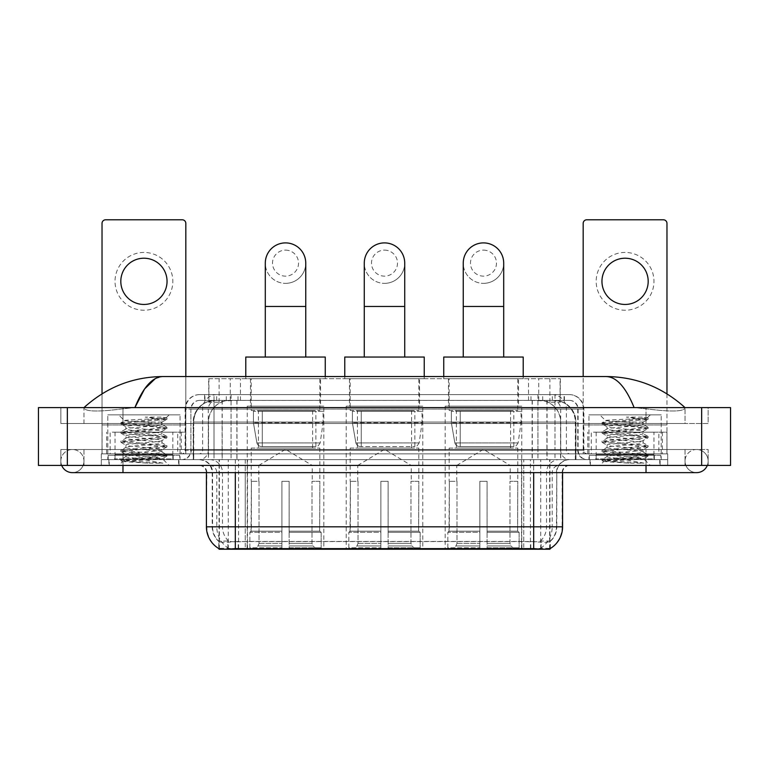<?xml version="1.0" encoding="UTF-8"?>
<svg xmlns="http://www.w3.org/2000/svg" width="769" height="769" viewBox="0 0 769 769"><rect width="100%" height="100%" fill="white"/><g stroke="black" fill="none" stroke-linecap="round" stroke-linejoin="round"><path stroke-width="0.58" stroke-dasharray="3.85 2.88" d="M422.787 406.176L346.213 406.176L422.787 406.176L422.787 549.22L346.213 549.22L422.787 549.22M346.213 406.176L346.213 549.22M521.766 406.176L445.184 406.176L521.766 406.176L521.766 549.22L445.184 549.22L521.766 549.22M445.184 406.176L445.184 549.22M323.816 406.176L247.233 406.176L323.816 406.176L323.816 549.22L247.233 549.22L323.816 549.22M247.233 406.176L247.233 549.22M553.545 400.389L546.509 400.389L557.304 400.659C560.024 401.466 560.947 401.985 560.072 402.206L549.883 402.206L544.077 400.957L532.11 400.428L236.89 400.428L224.923 400.957L219.117 402.206L208.928 402.206L208.601 378.723L560.399 378.723L208.601 378.723M556.064 400.486A21.676 21.676 0 0 1 575.789 422.066L575.789 459.631L193.211 459.631L575.789 459.631M208.601 402.062L212.936 400.486L222.491 400.389L215.455 400.389M212.936 400.486A21.676 21.676 0 0 0 193.211 422.066L193.653 459.631M219.059 549.22L549.941 549.22M219.059 548.71L219.059 459.631L549.941 459.631L219.059 459.631M320.567 378.723L250.483 378.723L320.567 378.723L320.567 406.176L250.483 406.176L320.567 406.176M250.483 378.723L250.483 406.176M518.517 378.723L448.433 378.723L518.517 378.723L518.517 406.176L448.433 406.176L518.517 406.176M448.433 378.723L448.433 406.176M419.538 378.723L349.462 378.723L419.538 378.723L419.538 406.176L349.462 406.176L419.538 406.176M349.462 378.723L349.462 406.176M560.399 378.723L560.072 402.206L560.072 378.723M222.491 400.389L546.509 400.389M178.966 459.631L108.89 459.631L178.966 459.631L178.966 465.418L108.89 465.418L178.966 465.418M108.89 459.631L108.89 465.418M660.11 459.631L590.034 459.631L660.11 459.631L660.11 465.418L590.034 465.418L660.11 465.418M590.034 459.631L590.034 465.418M179.686 455.296L108.169 455.296L179.686 455.296L179.686 459.631L108.169 459.631L179.686 459.631M108.169 455.296L108.169 459.631M660.831 455.296L589.314 455.296L660.831 455.296L660.831 459.631L589.314 459.631L660.831 459.631M589.314 455.296L589.314 459.631M235.314 541.549L533.686 541.549C542.731 542.616 548.201 542.616 550.085 541.549A19.504 19.504 0 0 0 556.804 526.823L245.253 526.823L245.253 548.557C236.967 548.999 231.382 548.903 228.508 548.268L218.704 548.355L218.915 541.549C220.79 542.616 226.249 542.616 235.314 541.549L235.314 472.637L212.196 472.637L562.581 472.637A7.229 7.229 0 0 1 569.81 465.418L199.19 465.418L569.81 465.418M562.581 526.823L562.139 526.823A25.281 24.906 90 0 1 550.296 548.355L540.492 548.268C537.637 548.903 532.052 548.999 523.747 548.557L523.747 526.823L206.861 526.823A25.281 24.906 -90 0 0 218.704 548.355L218.915 548.633M550.296 548.355L550.296 541.126A19.504 19.206 90 0 0 556.448 526.823L556.804 472.637A13.006 13.006 0 0 1 569.81 459.631L199.19 459.631L569.81 459.631M218.915 541.549A19.504 19.504 0 0 1 212.196 526.823L212.196 472.637C211.427 464.736 207.092 460.41 199.19 459.631M595.812 459.631L654.332 459.631L595.812 459.631L595.812 455.296L654.332 455.296L595.812 455.296M654.332 459.631L654.332 455.296M114.668 459.631L173.188 459.631L114.668 459.631L114.668 455.296L173.188 455.296L114.668 455.296M173.188 459.631L173.188 455.296M667.694 459.631L101.306 459.631L667.694 459.631L667.694 465.418L101.306 465.418L667.694 465.418L667.694 459.631L646.027 459.631L667.694 459.631L667.694 465.418L667.694 453.854L101.306 453.854L667.694 453.854L667.694 459.631M523.747 548.557L245.253 548.557M550.296 541.126L540.492 541.011C537.637 541.943 532.061 542.087 523.747 541.443L245.253 541.443C236.958 542.087 231.373 541.943 228.508 541.011L218.704 541.136A19.504 19.206 -90 0 1 212.552 526.823L556.804 526.823L556.804 472.637L206.419 472.637L245.253 472.637L245.253 465.418M101.306 465.418L101.306 459.631L101.306 465.418L101.306 459.631L646.027 459.631L101.306 459.631L101.306 465.418L646.027 465.418L101.306 465.418M204.612 394.612L564.388 394.612L204.612 394.612L204.612 400.389L564.388 400.389L204.612 400.389M569.445 400.389L199.555 400.389L569.445 400.389A8.67 8.67 0 0 1 578.115 409.06L578.115 450.24L185.108 450.24A3.614 3.614 0 0 1 181.494 453.854L587.506 453.854L181.494 453.854M199.555 394.612L569.445 394.612L199.555 394.612A14.448 14.448 0 0 0 185.108 409.06L578.115 409.06L190.885 409.06L190.885 450.24A9.391 9.391 0 0 1 181.494 459.631L587.506 459.631L181.494 459.631M569.445 394.612A14.448 14.448 0 0 1 583.892 409.06L583.892 450.24L537.925 450.24L537.925 453.854M653.967 432.178L596.177 432.178L653.967 432.178L653.967 453.854L596.177 453.854L653.967 453.854L653.967 459.631L596.177 459.631L653.967 459.631M596.177 432.178L596.177 459.631M172.823 432.178L115.033 432.178L172.823 432.178L172.823 453.854L115.033 453.854L172.823 453.854L172.823 459.631L115.033 459.631L172.823 459.631M115.033 432.178L115.033 459.631M101.306 453.854L101.306 459.631L101.306 453.854M109.246 459.631L178.6 459.631L109.246 459.631L109.246 465.418L178.6 465.418L109.246 465.418M178.6 459.631L178.6 465.418M173.544 459.631L114.302 459.631L173.544 459.631A0.721 0.721 0 0 1 172.823 458.91L115.033 458.91L172.823 458.91L172.823 454.575A0.721 0.721 0 0 1 173.544 453.854L114.302 453.854L173.544 453.854M114.302 459.631A0.721 0.721 0 0 0 115.033 458.91L115.033 454.575A0.721 0.721 0 0 0 114.302 453.854M180.052 453.854L180.052 414.847L180.052 459.631L107.804 459.631L107.804 414.847L180.052 414.847L107.804 414.847L180.052 414.847L107.804 414.847L107.804 453.854L180.052 453.854L107.804 453.854M162.932 463.159L135.825 458.189L162.422 458.622C164.21 459.67 121.733 460.631 122.521 461.535L147.927 463.159L162.932 463.159L132.412 460.977L120.896 459.449L166.95 454.863L120.896 450.278L166.95 445.684L120.896 441.098L166.95 436.513L120.896 431.928L166.95 427.333L120.896 422.748L124.482 420.681C122.636 419.643 167.123 418.682 166.277 417.769L161.269 417.106L145.226 417.106C156.386 418.547 161.951 420.201 161.932 422.066L142.65 422.066L124.482 420.681L118.637 414.847L169.209 414.847L118.637 414.847M121.021 422.604L166.95 418.163L166.248 417.682L169.209 414.847M160.01 458.189C152.589 456.873 124.818 455.594 125.866 454.287C124.761 452.758 163.095 451.23 161.99 449.702C163.095 448.173 124.761 446.635 125.866 445.116C124.761 443.588 163.095 442.05 161.99 440.522C163.095 439.003 124.761 437.465 125.866 435.936C124.761 434.408 163.095 432.88 161.99 431.351L161.99 433.649L166.825 436.369M147.927 463.159L120.896 460.593L166.95 456.007L120.896 451.422L166.95 446.837L120.896 442.242L166.825 437.801L161.99 440.522L161.99 442.819C163.095 441.291 124.761 439.762 125.866 438.234C124.761 436.705 163.095 435.167 161.99 433.649C163.095 432.12 124.761 430.582 125.866 429.054L121.021 431.784M166.825 437.801L155.444 436.129L132.412 434.6L120.896 433.072L166.825 428.621L161.99 431.351C163.095 429.823 124.761 428.285 125.866 426.766L125.866 429.054C124.761 427.526 163.095 425.997 161.99 424.469L166.825 427.189M166.825 428.621L155.444 426.958L121.021 424.036L125.866 426.766C124.761 425.238 163.095 423.7 161.99 422.171L161.99 424.469C160.74 423.681 154.3 422.873 142.65 422.066M166.825 446.972L161.99 449.702L161.99 451.999C163.095 450.471 124.761 448.933 125.866 447.404C124.761 445.876 163.095 444.347 161.99 442.819L166.825 445.539M121.021 433.216L126.029 436.119L125.866 438.234L121.021 440.954M135.825 458.189C129.509 457.661 126.183 457.132 125.866 456.584C124.761 455.056 163.095 453.518 161.99 451.999L166.825 454.719M121.021 442.386L126.029 445.299L125.866 447.404L121.021 450.134M121.021 451.566L126.029 454.469L125.866 456.584L121.021 459.304M121.021 424.036L132.412 422.364L166.825 419.451L161.932 422.066M166.825 456.152L162.374 458.737L169.209 465.418L118.637 465.418L169.209 465.418M121.021 460.737L122.559 461.631L118.637 465.418M166.825 418.019L161.269 417.106M166.825 419.451L145.226 417.106M143.928 252.434A28.895 28.895 0 0 0 115.033 281.339A28.895 28.895 0 0 0 143.928 310.234A28.895 28.895 0 0 0 172.823 281.339A28.895 28.895 0 0 0 143.928 252.434M143.928 304.457A23.118 23.118 0 0 1 120.81 281.339A23.118 23.118 0 0 1 143.928 258.221A23.118 23.118 0 0 1 167.046 281.339A23.118 23.118 0 0 1 143.928 304.457M115.033 453.854L172.823 453.854L115.033 453.854M177.706 432.178L185.829 432.178L185.829 453.854L177.706 453.854L177.706 432.178L110.15 432.178L110.15 453.854L102.027 453.854L102.027 223.395A3.614 3.614 0 0 1 105.641 219.78L182.215 219.78A3.614 3.614 0 0 1 185.829 223.395L185.829 432.178L110.15 432.178M177.706 453.854L110.15 453.854M185.829 376.55L185.829 453.854L102.027 453.854L102.027 393.824M590.4 459.631L659.754 459.631L590.4 459.631L590.4 465.418L659.754 465.418L590.4 465.418M659.754 459.631L659.754 465.418M654.698 459.631L595.456 459.631L654.698 459.631A0.721 0.721 0 0 1 653.967 458.91L596.177 458.91L653.967 458.91L653.967 454.575A0.721 0.721 0 0 1 654.698 453.854L595.456 453.854L654.698 453.854M595.456 459.631A0.721 0.721 0 0 0 596.177 458.91L596.177 454.575A0.721 0.721 0 0 0 595.456 453.854M661.196 453.854L661.196 414.847L661.196 459.631L588.948 459.631L588.948 414.847L661.196 414.847L588.948 414.847L661.196 414.847L588.948 414.847L588.948 453.854L661.196 453.854L588.948 453.854M644.076 463.159L616.969 458.189L643.566 458.622C645.364 459.67 602.877 460.631 603.665 461.535L629.071 463.159L644.076 463.159L613.556 460.977L602.05 459.449L648.104 454.863L602.05 450.278L648.104 445.684L602.05 441.098L648.104 436.513L602.05 431.928L648.104 427.333L602.05 422.748L605.626 420.681C603.78 419.643 648.267 418.682 647.431 417.769L642.413 417.106L626.379 417.106C637.53 418.547 643.095 420.201 643.076 422.066L623.794 422.066L605.626 420.681L599.791 414.847L650.363 414.847L599.791 414.847M602.175 422.604L648.104 418.163L647.392 417.682L650.363 414.847M641.154 458.189C633.733 456.873 605.972 455.594 607.01 454.287C605.905 452.758 644.239 451.23 643.134 449.702C644.239 448.173 605.905 446.635 607.01 445.116C605.905 443.588 644.239 442.05 643.134 440.522C644.239 439.003 605.905 437.465 607.01 435.936C605.905 434.408 644.239 432.88 643.134 431.351L643.134 433.649L647.979 436.369M629.071 463.159L602.05 460.593L648.104 456.007L602.05 451.422L648.104 446.837L602.05 442.242L647.979 437.801L643.134 440.522L643.134 442.819C644.239 441.291 605.905 439.762 607.01 438.234C605.905 436.705 644.239 435.167 643.134 433.649C644.239 432.12 605.905 430.582 607.01 429.054L602.175 431.784M647.979 437.801L636.588 436.129L613.556 434.6L602.05 433.072L647.979 428.621L643.134 431.351C644.239 429.823 605.905 428.285 607.01 426.766L607.01 429.054C605.905 427.526 644.239 425.997 643.134 424.469L647.979 427.189M647.979 428.621L636.588 426.958L602.175 424.036L607.01 426.766C605.905 425.238 644.239 423.7 643.134 422.171L643.134 424.469C641.894 423.681 635.444 422.873 623.794 422.066M647.979 446.972L643.134 449.702L643.134 451.999C644.239 450.471 605.905 448.933 607.01 447.404C605.905 445.876 644.239 444.347 643.134 442.819L647.979 445.539M602.175 433.216L607.174 436.119L607.01 438.234L602.175 440.954M616.969 458.189C610.653 457.661 607.337 457.132 607.01 456.584C605.905 455.056 644.239 453.518 643.134 451.999L647.979 454.719M602.175 442.386L607.174 445.299L607.01 447.404L602.175 450.134M602.175 451.566L607.174 454.469L607.01 456.584L602.175 459.304M602.175 424.036L613.556 422.364L647.979 419.451L643.076 422.066M647.979 456.152L643.518 458.737L650.363 465.418L599.791 465.418L650.363 465.418M602.175 460.737L603.713 461.631L599.791 465.418M647.979 418.019L642.413 417.106M647.979 419.451L626.379 417.106M285.53 283.357A20.225 20.225 0 0 0 305.754 263.133A20.225 20.225 0 0 1 285.53 283.357A20.225 20.225 0 0 0 305.754 263.133A20.225 20.225 0 0 0 285.53 242.898A20.225 20.225 0 0 0 265.295 263.133A20.225 20.225 0 0 0 285.53 283.357A20.225 20.225 0 0 1 265.295 263.133M285.53 250.127A13.006 13.006 0 0 1 298.526 263.133A13.006 13.006 0 0 1 285.53 276.138A13.006 13.006 0 0 1 272.524 263.133A13.006 13.006 0 0 1 285.53 250.127M265.295 357.047L305.754 357.047L265.295 357.047M258.797 481.307L258.797 465.418L312.252 465.418L285.53 449.356L258.797 465.418L312.252 465.418L312.252 481.307M312.012 543.385L312.012 481.307L312.012 543.385L313.079 545.942L316.376 549.22L289.134 549.22L319.721 549.22L289.134 549.22L289.134 547.768L321.173 547.768L289.134 547.768L289.134 532.311L321.173 532.311L289.134 532.311L289.134 531.158L320.01 531.158L289.134 531.158L289.134 549.22L319.721 549.22L321.173 547.768L321.173 532.311L319.654 531.158L319.837 481.307L319.654 531.158L321.173 532.311L321.173 547.768L319.721 549.22L316.376 549.22L313.079 545.942L312.012 543.385L289.134 543.385L289.134 549.22L289.134 481.307L289.134 543.385L312.012 543.385M281.915 481.307L289.134 481.307L281.915 481.307L281.915 531.158L251.396 531.158L281.915 531.158L281.915 481.307L281.915 543.385L281.915 481.307L289.134 481.307L289.134 531.158L289.134 481.307L281.915 481.307M259.038 481.307L259.038 543.385L257.971 545.942L254.674 549.22L281.915 549.22L281.915 543.385L281.915 549.22L251.328 549.22L281.915 549.22L281.915 547.768L281.915 549.22L251.328 549.22L249.877 547.768L281.915 547.768L249.877 547.768L249.877 532.311L281.915 532.311L281.915 547.768L281.915 532.311L249.877 532.311L251.04 531.158L281.915 531.158L281.915 532.311L281.915 531.158L251.04 531.158L251.396 481.307L251.396 531.158L249.877 532.311L249.877 547.768L251.328 549.22L254.674 549.22L257.971 545.942L259.038 543.385L259.038 481.307L251.213 481.307L259.038 481.307M251.213 448.077L319.837 448.077L251.213 448.077L251.213 481.307M319.837 448.077L319.837 481.307M258.432 410.511L312.618 410.511L258.432 410.511L258.432 448.077L312.618 448.077L258.432 448.077M312.618 410.511L312.618 448.077M251.213 378.723L319.837 378.723L251.213 378.723L251.213 410.511L319.837 410.511L251.213 410.511M319.837 378.723L319.837 410.511M245.792 376.55L245.792 378.723L325.258 378.723L245.792 378.723M325.258 376.55L325.258 378.723M245.792 357.047L325.258 357.047M319.654 481.307L312.012 481.307L319.654 481.307M323.095 411.232L253.424 411.232L323.095 411.232L323.095 422.787L253.424 422.787L253.424 411.232L253.424 422.787L256.904 442.915C257.759 445.405 259.557 446.635 262.277 446.626L315.867 446.626L262.277 446.626L262.287 411.232L262.277 446.626C259.566 446.645 257.769 445.405 256.904 442.915L253.424 422.787L323.095 422.787L320.164 442.915L256.904 442.915L320.164 442.915C318.299 446.049 316.866 447.279 315.876 446.626L315.867 411.232L262.287 411.232L315.867 411.232M384.5 283.357A20.225 20.225 0 0 0 404.725 263.133A20.225 20.225 0 0 1 384.5 283.357A20.225 20.225 0 0 0 404.725 263.133A20.225 20.225 0 0 0 384.5 242.898A20.225 20.225 0 0 0 364.275 263.133A20.225 20.225 0 0 0 384.5 283.357A20.225 20.225 0 0 1 364.275 263.133M384.5 250.127A13.006 13.006 0 0 1 397.506 263.133A13.006 13.006 0 0 1 384.5 276.138A13.006 13.006 0 0 1 371.494 263.133A13.006 13.006 0 0 1 384.5 250.127M364.275 357.047L404.725 357.047L364.275 357.047M357.768 481.307L357.768 465.418L411.232 465.418L384.5 449.356L357.768 465.418L411.232 465.418L411.232 481.307M410.982 543.385L410.982 481.307L410.982 543.385L412.049 545.942L415.356 549.22L388.114 549.22L418.701 549.22L388.114 549.22L388.114 547.768L420.153 547.768L388.114 547.768L388.114 532.311L420.153 532.311L388.114 532.311L388.114 531.158L418.99 531.158L388.114 531.158L388.114 549.22L418.701 549.22L420.153 547.768L420.153 532.311L418.624 531.158L418.817 481.307L418.624 531.158L420.153 532.311L420.153 547.768L418.701 549.22L415.356 549.22L412.049 545.942L410.982 543.385L388.114 543.385L388.114 549.22L388.114 481.307L388.114 543.385L410.982 543.385M380.886 481.307L388.114 481.307L380.886 481.307L380.886 531.158L350.376 531.158L380.886 531.158L380.886 481.307L380.886 543.385L380.886 481.307L388.114 481.307L388.114 531.158L388.114 481.307L380.886 481.307M358.018 481.307L358.018 543.385L356.951 545.942L353.644 549.22L380.886 549.22L380.886 543.385L380.886 549.22L350.299 549.22L380.886 549.22L380.886 547.768L380.886 549.22L350.299 549.22L348.847 547.768L380.886 547.768L348.847 547.768L348.847 532.311L380.886 532.311L380.886 547.768L380.886 532.311L348.847 532.311L350.01 531.158L380.886 531.158L380.886 532.311L380.886 531.158L350.01 531.158L350.376 481.307L350.376 531.158L348.847 532.311L348.847 547.768L350.299 549.22L353.644 549.22L356.951 545.942L358.018 543.385L358.018 481.307L350.183 481.307L358.018 481.307M350.183 448.077L418.817 448.077L350.183 448.077L350.183 481.307M418.817 448.077L418.817 481.307M357.412 410.511L411.588 410.511L357.412 410.511L357.412 448.077L411.588 448.077L357.412 448.077M411.588 410.511L411.588 448.077M350.183 378.723L418.817 378.723L350.183 378.723L350.183 410.511L418.817 410.511L350.183 410.511M418.817 378.723L418.817 410.511M344.762 376.55L344.762 378.723L424.238 378.723L344.762 378.723M424.238 376.55L424.238 378.723M344.762 357.047L424.238 357.047M418.624 481.307L410.982 481.307L418.624 481.307M422.066 411.232L352.394 411.232L422.066 411.232L422.066 422.787L352.394 422.787L352.394 411.232L352.394 422.787L355.874 442.915C356.739 445.405 358.527 446.635 361.257 446.626L414.847 446.626L361.257 446.626L361.257 411.232L361.257 446.626C358.537 446.645 356.749 445.405 355.874 442.915L352.394 422.787L422.066 422.787L419.143 442.915L355.874 442.915L419.143 442.915C417.269 446.049 415.846 447.279 414.847 446.626L414.847 411.232L361.257 411.232L414.847 411.232M483.47 283.357A20.225 20.225 0 0 0 503.705 263.133A20.225 20.225 0 0 1 483.47 283.357A20.225 20.225 0 0 0 503.705 263.133A20.225 20.225 0 0 0 483.47 242.898A20.225 20.225 0 0 0 463.246 263.133A20.225 20.225 0 0 0 483.47 283.357A20.225 20.225 0 0 1 463.246 263.133M483.47 250.127A13.006 13.006 0 0 1 496.476 263.133A13.006 13.006 0 0 1 483.47 276.138A13.006 13.006 0 0 1 470.474 263.133A13.006 13.006 0 0 1 483.47 250.127M463.246 357.047L503.705 357.047L463.246 357.047M456.748 481.307L456.748 465.418L510.203 465.418L483.47 449.356L456.748 465.418L510.203 465.418L510.203 481.307M509.962 543.385L509.962 481.307L509.962 543.385L511.029 545.942L514.326 549.22L487.085 549.22L517.672 549.22L487.085 549.22L487.085 547.768L519.123 547.768L487.085 547.768L487.085 532.311L519.123 532.311L487.085 532.311L487.085 531.158L517.96 531.158L487.085 531.158L487.085 549.22L517.672 549.22L519.123 547.768L519.123 532.311L517.604 531.158L517.787 481.307L517.604 531.158L519.123 532.311L519.123 547.768L517.672 549.22L514.326 549.22L511.029 545.942L509.962 543.385L487.085 543.385L487.085 549.22L487.085 481.307L487.085 543.385L509.962 543.385M479.866 481.307L487.085 481.307L479.866 481.307L479.866 531.158L449.346 531.158L479.866 531.158L479.866 481.307L479.866 543.385L479.866 481.307L487.085 481.307L487.085 531.158L487.085 481.307L479.866 481.307M456.988 481.307L456.988 543.385L455.921 545.942L452.624 549.22L479.866 549.22L479.866 543.385L479.866 549.22L449.279 549.22L479.866 549.22L479.866 547.768L479.866 549.22L449.279 549.22L447.827 547.768L479.866 547.768L447.827 547.768L447.827 532.311L479.866 532.311L479.866 547.768L479.866 532.311L447.827 532.311L448.99 531.158L479.866 531.158L479.866 532.311L479.866 531.158L448.99 531.158L449.346 481.307L449.346 531.158L447.827 532.311L447.827 547.768L449.279 549.22L452.624 549.22L455.921 545.942L456.988 543.385L456.988 481.307L449.163 481.307L456.988 481.307M449.163 448.077L517.787 448.077L449.163 448.077L449.163 481.307M517.787 448.077L517.787 481.307M456.382 410.511L510.568 410.511L456.382 410.511L456.382 448.077L510.568 448.077L456.382 448.077M510.568 410.511L510.568 448.077M449.163 378.723L517.787 378.723L449.163 378.723L449.163 410.511L517.787 410.511L449.163 410.511M517.787 378.723L517.787 410.511M443.742 376.55L443.742 378.723L523.208 378.723L443.742 378.723M523.208 376.55L523.208 378.723M443.742 357.047L523.208 357.047M517.604 481.307L509.962 481.307L517.604 481.307M521.046 411.232L451.365 411.232L521.046 411.232L521.046 422.787L451.365 422.787L451.365 411.232L451.365 422.787L454.854 442.915C455.709 445.405 457.507 446.635 460.227 446.626L513.817 446.626L460.227 446.626L460.237 411.232L460.227 446.626C457.507 446.645 455.719 445.405 454.854 442.915L451.365 422.787L521.046 422.787L518.114 442.915L454.854 442.915L518.114 442.915C516.249 446.049 514.817 447.279 513.827 446.626L513.817 411.232L460.237 411.232L513.817 411.232M625.072 252.434A28.895 28.895 0 0 0 596.177 281.339A28.895 28.895 0 0 0 625.072 310.234A28.895 28.895 0 0 0 653.967 281.339A28.895 28.895 0 0 0 625.072 252.434M625.072 304.457A23.118 23.118 0 0 1 601.954 281.339A23.118 23.118 0 0 1 625.072 258.221A23.118 23.118 0 0 1 648.19 281.339A23.118 23.118 0 0 1 625.072 304.457M596.177 453.854L653.967 453.854L596.177 453.854M658.85 432.178L666.973 432.178L666.973 453.854L658.85 453.854L658.85 432.178L591.294 432.178L591.294 453.854L583.171 453.854L583.171 223.395A3.614 3.614 0 0 1 586.785 219.78L663.359 219.78A3.614 3.614 0 0 1 666.973 223.395L666.973 432.178L591.294 432.178M658.85 453.854L591.294 453.854M666.973 393.824L666.973 453.854L583.171 453.854L583.171 376.55M646.027 465.418L646.027 449.519L646.027 465.418L646.027 449.519L122.973 449.519L696.599 449.519A11.564 11.564 0 0 1 707.307 465.418A11.564 11.564 0 0 0 708.153 461.083A11.564 11.564 0 0 1 707.307 465.418A11.564 11.564 0 0 0 696.599 449.519A11.564 11.564 0 0 0 685.035 461.083A11.564 11.564 0 0 1 696.599 449.519L646.027 449.519L708.153 449.519L708.153 465.418L83.965 465.418L708.153 465.418L708.153 449.519L60.847 449.519L60.847 465.418L646.027 465.418L60.847 465.418L60.847 449.519L646.027 449.519L646.027 472.637L646.027 461.083L646.027 472.637L122.973 472.637L122.973 449.519L83.965 449.519L122.973 449.519L122.973 465.418M122.973 472.637L72.401 472.637A11.564 11.564 0 0 0 83.965 461.083A11.564 11.564 0 0 0 72.401 449.519A11.564 11.564 0 0 0 61.693 465.418A11.564 11.564 0 0 1 60.847 461.083A11.564 11.564 0 0 0 61.693 465.418M72.401 472.637A11.564 11.564 0 0 0 83.965 461.083A11.564 11.564 0 0 1 72.401 472.637A11.564 11.564 0 0 0 83.965 461.083A11.564 11.564 0 0 0 72.401 449.519A11.564 11.564 0 0 0 60.847 461.083M646.027 472.637L696.599 472.637A11.564 11.564 0 0 1 685.035 461.083A11.564 11.564 0 0 0 696.599 472.637A11.564 11.564 0 0 1 685.035 461.083M588.948 459.631L661.196 459.631M107.804 459.631L180.052 459.631M214.984 400.389L554.286 400.389L214.984 400.389A21.676 21.676 0 0 0 193.307 422.066L222.203 422.066L222.203 459.631L193.307 459.631L575.962 459.631L222.203 459.631M554.286 400.389A21.676 21.676 0 0 1 575.962 422.066L575.962 459.631M685.035 407.618C662.407 387.182 636.126 376.829 606.193 376.55L162.807 376.55C132.989 376.781 106.699 387.143 83.965 407.618L83.965 408.272C86.272 411.732 99.268 411.905 122.973 408.772L134.883 407.618L634.117 407.618L646.027 408.772C669.684 411.905 682.689 411.732 685.035 408.272L685.035 407.618L685.035 408.272C682.728 411.732 669.732 411.905 646.027 408.772L634.117 407.618L134.883 407.618L122.973 408.772C99.316 411.905 86.311 411.732 83.965 408.272L83.965 407.618M730.55 407.618L730.55 465.418L38.45 465.418L38.45 407.618L730.55 407.618M122.973 407.618L646.027 407.618L122.973 407.618L122.973 423.508L708.153 423.508L708.153 407.618L646.027 407.618L708.153 407.618L708.153 423.508L60.847 423.508L60.847 407.618L60.847 423.508L646.027 423.508L83.965 423.508L122.973 423.508L122.973 407.618M685.035 449.519L685.035 465.418L685.035 449.519M83.965 449.519L83.965 465.418L83.965 449.519M685.035 423.508L646.027 423.508L685.035 423.508L685.035 408.272L685.035 423.508M83.965 423.508L83.965 408.272L83.965 423.508M606.193 376.55C616.517 376.858 625.831 387.22 634.117 407.618M155.309 378.588L162.807 376.55M262.277 446.626L315.876 446.626L262.277 446.626M460.227 446.626L513.827 446.626L460.227 446.626M208.928 402.206L208.928 378.723M211.696 400.659A21.676 21.34 -90 0 0 193.653 422.066L575.789 422.066L546.894 422.066L546.894 459.631M575.347 459.631L575.347 422.066A21.676 21.34 90 0 0 557.304 400.659M222.106 400.389L222.106 422.066L193.211 422.066L193.211 459.631M219.357 549.22L219.357 459.631M532.11 400.428L532.11 459.631M544.077 400.957A21.676 21.34 90 0 1 560.572 422.066L560.572 459.631M236.89 400.428L236.89 459.631M224.923 400.957A21.676 21.34 -90 0 0 208.428 422.066L208.428 459.631M546.894 400.389L546.894 422.066L222.106 422.066L222.106 459.631M247.483 549.22L247.483 459.631M228.278 549.22L228.278 459.631M521.517 549.22L521.517 459.631M540.722 549.22L540.722 459.631M549.643 549.22L549.643 459.631M530.437 548.508L530.437 459.631M238.563 548.508L238.563 459.631M230.267 400.438L230.267 378.723M219.117 402.206L219.117 378.723M240.457 400.438L240.457 378.723M528.543 400.438L528.543 378.723M549.883 402.206L549.883 378.723M538.733 400.438L538.733 378.723M238.207 548.508L238.207 541.357M540.492 548.268A25.281 24.906 90 0 0 552.209 526.823L523.747 526.823L523.747 472.637L556.448 472.637A13.006 12.804 -90 0 1 569.262 459.631M533.686 465.418L533.686 472.637L235.314 472.637L235.314 465.418M562.581 472.637L533.686 472.637L533.686 541.549M199.738 465.418A7.229 7.113 90 0 1 206.861 472.637L206.419 526.823M209.677 465.418A7.229 7.113 90 0 1 216.791 472.637L216.791 526.823A25.281 24.906 -90 0 0 228.508 548.268M569.262 465.418A7.229 7.113 -90 0 0 562.139 472.637L562.139 526.823L552.209 526.823L552.209 472.637A7.229 7.113 -90 0 1 559.323 465.418M228.508 541.011A19.504 19.206 -90 0 1 222.481 526.823L245.253 526.823L245.253 541.443M523.747 541.443L523.747 465.418M540.492 541.011A19.504 19.206 90 0 0 546.519 526.823L546.519 472.637A13.006 12.804 -90 0 1 559.323 459.631M209.677 459.631A13.006 12.804 90 0 1 222.481 472.637L222.481 526.823L212.552 526.823L212.552 472.637A13.006 12.804 90 0 0 199.738 459.631M245.253 459.631L245.253 526.823L245.253 472.637L523.747 472.637L523.747 459.631M235.314 459.631L235.314 472.637M533.686 459.631L533.686 472.637M521.882 548.508L521.882 541.357M247.118 548.508L247.118 541.357M541.088 548.172L541.088 540.857M550.008 548.172L550.008 540.857M227.912 548.172L227.912 540.857M218.992 548.172L218.992 540.857M530.793 548.508L530.793 541.357M226.288 400.389L226.288 394.612M537.925 394.612L537.925 409.06L583.892 409.06L554.997 409.06L554.997 400.389M231.075 394.612L231.075 450.24L191.241 450.24A9.391 9.247 90 0 1 181.984 459.631M214.003 453.854L214.003 450.24L554.997 450.24L554.997 409.06L554.997 450.24L578.115 450.24C578.673 455.95 581.797 459.074 587.506 459.631M554.997 394.612L554.997 409.06L185.108 409.06L185.108 450.24L583.892 450.24C584.084 452.412 585.296 453.623 587.506 453.854M199.555 400.389C195.778 400.572 193.096 402.37 191.519 405.811L190.885 409.06L190.885 450.24L214.003 450.24L214.003 394.612M587.016 453.854A3.614 3.557 -90 0 1 583.46 450.24L583.46 409.06A14.448 14.227 90 0 0 569.223 394.612M122.973 453.854L122.973 459.631L122.973 453.854M646.027 453.854L646.027 459.631L646.027 453.854M216.848 394.612A14.448 14.227 -90 0 0 202.612 409.06L202.612 450.24A3.614 3.557 90 0 1 199.056 453.854M199.777 394.612A14.448 14.227 -90 0 0 185.54 409.06L185.54 450.24A3.614 3.557 90 0 1 181.984 453.854M552.152 394.612A14.448 14.227 90 0 1 566.388 409.06L566.388 450.24A3.614 3.557 -90 0 0 569.944 453.854M199.777 400.389A8.67 8.536 -90 0 0 191.241 409.06L537.925 409.06L537.925 450.24L231.075 450.24L231.075 453.854M554.997 453.854L554.997 459.631M231.075 400.389L231.075 459.631M216.848 400.389A8.67 8.536 -90 0 0 208.303 409.06L208.303 450.24A9.391 9.247 90 0 1 199.056 459.631M214.003 400.389L214.003 459.631M569.223 400.389A8.67 8.536 90 0 1 577.759 409.06L577.759 450.24A9.391 9.247 -90 0 0 587.016 459.631M552.152 400.389A8.67 8.536 90 0 1 560.697 409.06L560.697 450.24A9.391 9.247 -90 0 0 569.944 459.631M537.925 400.389L537.925 459.631M204.948 400.389L204.948 394.612M216.666 400.389L216.666 394.612M238.006 400.389L238.006 394.612M530.995 400.389L530.995 394.612M552.334 400.389L552.334 394.612M564.052 400.389L564.052 394.612M542.712 400.389L542.712 394.612M172.823 454.575L115.033 454.575L172.823 454.575M185.829 424.959L102.027 424.959L185.829 424.959M185.771 453.854L185.771 432.178M181.263 432.178L181.263 453.854M102.075 432.178L102.075 453.854M106.593 453.854L106.593 432.178M653.967 454.575L596.177 454.575L653.967 454.575M305.754 306.475L265.295 306.475M259.038 543.385L281.915 543.385L259.038 543.385M313.079 545.942L289.134 545.942L313.079 545.942M257.971 545.942L281.915 545.942L257.971 545.942M404.725 306.475L364.275 306.475M358.018 543.385L380.886 543.385L358.018 543.385M412.049 545.942L388.114 545.942L412.049 545.942M356.951 545.942L380.886 545.942L356.951 545.942M503.705 306.475L463.246 306.475M456.988 543.385L479.866 543.385L456.988 543.385M511.029 545.942L487.085 545.942L511.029 545.942M455.921 545.942L479.866 545.942L455.921 545.942M666.973 424.959L583.171 424.959L666.973 424.959M666.925 453.854L666.925 432.178M662.407 432.178L662.407 453.854M583.229 432.178L583.229 453.854M587.737 453.854L587.737 432.178M215.089 400.389A21.676 21.34 -90 0 0 193.75 422.066L193.307 459.631M547.057 400.389L547.057 422.066L575.962 422.066L575.52 459.631M222.203 400.389L222.203 422.066L547.057 422.066L547.057 459.631M701.655 407.618L701.655 465.418M67.345 407.618L67.345 465.418M646.027 423.508L646.027 407.618L646.027 423.508M122.973 423.508L122.973 408.772L122.973 423.508M554.18 400.389A21.676 21.34 -90 0 1 575.52 422.066L560.745 422.066L560.745 459.631M539.396 400.389A21.676 21.34 90 0 1 560.745 422.066L532.283 422.066L532.283 459.631M532.283 400.389L532.283 422.066L236.987 422.066L236.987 459.631M236.987 400.389L236.987 422.066L208.524 422.066L208.524 459.631M229.864 400.389A21.676 21.34 90 0 0 208.524 422.066L193.75 422.066L193.75 459.631M549.941 548.71L549.941 459.631M206.419 472.637C205.986 468.254 203.583 465.841 199.19 465.418M564.388 400.389L564.388 394.612M120.896 459.449L120.896 460.593M166.95 454.863L166.95 456.007M120.896 450.278L120.896 451.422M166.95 445.684L166.95 446.837M120.896 441.098L120.896 442.242M166.95 436.513L166.95 437.657M120.896 431.928L120.896 433.072M166.95 427.333L166.95 428.487M120.896 422.748L120.896 423.892M166.95 418.163L166.95 419.307M602.05 459.449L602.05 460.593M648.104 454.863L648.104 456.007M602.05 450.278L602.05 451.422M648.104 445.684L648.104 446.837M602.05 441.098L602.05 442.242M648.104 436.513L648.104 437.657M602.05 431.928L602.05 433.072M648.104 427.333L648.104 428.487M602.05 422.748L602.05 423.892M648.104 418.163L648.104 419.307M122.973 449.519L72.401 449.519L122.973 449.519"/><path stroke-width="1.15" d="M549.941 548.71L549.941 549.22L219.059 549.22L219.059 548.71M206.419 472.637L206.419 526.823A25.281 25.281 0 0 0 218.915 548.633C220.79 549.364 226.249 549.364 235.314 548.633L533.686 548.633C542.731 549.364 548.201 549.364 550.085 548.633A25.281 25.281 0 0 0 562.581 526.823L562.581 472.637M143.928 258.221A23.118 23.118 0 0 0 120.81 281.339A23.118 23.118 0 0 0 143.928 304.457A23.118 23.118 0 0 0 167.046 281.339A23.118 23.118 0 0 0 143.928 258.221M185.829 376.55L185.829 223.395A3.614 3.614 0 0 0 182.215 219.78L105.641 219.78A3.614 3.614 0 0 0 102.027 223.395L102.027 393.824M265.295 357.047L265.295 263.133A20.225 20.225 0 0 1 285.53 242.898A20.225 20.225 0 0 1 305.754 263.133A20.225 20.225 0 0 0 285.53 242.898M305.754 357.047L305.754 263.133M325.258 376.55L325.258 357.047L245.792 357.047L245.792 376.55M364.275 357.047L364.275 263.133A20.225 20.225 0 0 1 384.5 242.898A20.225 20.225 0 0 1 404.725 263.133A20.225 20.225 0 0 0 384.5 242.898M404.725 357.047L404.725 263.133M424.238 376.55L424.238 357.047L344.762 357.047L344.762 376.55M463.246 357.047L463.246 263.133A20.225 20.225 0 0 1 483.47 242.898A20.225 20.225 0 0 1 503.705 263.133A20.225 20.225 0 0 0 483.47 242.898M503.705 357.047L503.705 263.133M523.208 376.55L523.208 357.047L443.742 357.047L443.742 376.55M625.072 258.221A23.118 23.118 0 0 0 601.954 281.339A23.118 23.118 0 0 0 625.072 304.457A23.118 23.118 0 0 0 648.19 281.339A23.118 23.118 0 0 0 625.072 258.221M666.973 393.824L666.973 223.395A3.614 3.614 0 0 0 663.359 219.78L586.785 219.78A3.614 3.614 0 0 0 583.171 223.395L583.171 376.55M61.693 465.418A11.564 11.564 0 0 0 72.401 472.637A11.564 11.564 0 0 1 61.693 465.418A11.564 11.564 0 0 0 72.401 472.637L696.599 472.637A11.564 11.564 0 0 0 707.307 465.418A11.564 11.564 0 0 1 696.599 472.637A11.564 11.564 0 0 0 707.307 465.418A11.564 11.564 0 0 1 696.599 472.637M634.117 407.618C625.831 387.22 616.517 376.858 606.193 376.55L162.807 376.55C152.483 376.858 143.169 387.22 134.883 407.618L144.61 388.941L155.309 378.588M67.345 407.618L730.55 407.618L730.55 465.418L38.45 465.418L38.45 407.618L67.345 407.618L67.345 465.418M606.193 376.55C636.011 376.781 662.301 387.143 685.035 407.618L682.574 405.388M86.426 405.388L83.965 407.618C106.593 387.182 132.874 376.829 162.807 376.55M530.437 549.22L530.437 548.508M238.563 549.22L238.563 548.508M533.686 548.633L533.686 526.823L562.581 526.823M206.419 526.823L235.314 526.823L235.314 548.633M235.314 472.637L235.314 526.823L533.686 526.823L533.686 472.637M265.295 306.475L305.754 306.475M364.275 306.475L404.725 306.475M463.246 306.475L503.705 306.475M646.027 465.418L646.027 472.637M122.973 465.418L122.973 472.637M701.655 407.618L701.655 465.418"/></g></svg>
